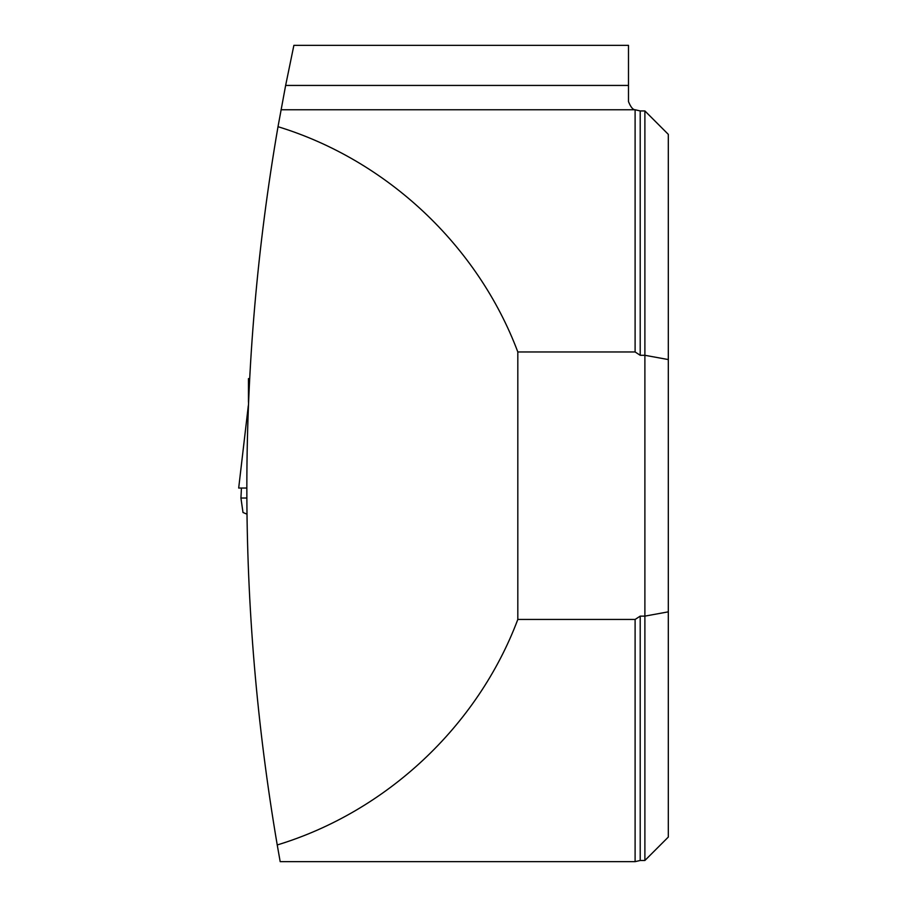 <?xml version="1.0" encoding="UTF-8"?>
<svg xmlns="http://www.w3.org/2000/svg" width="907" height="907" viewBox="0 0 907 907"><rect width="100%" height="100%" fill="white"/><g stroke="black" fill="none" stroke-linecap="round" stroke-linejoin="round"><path stroke-width="1.36" d="M277.236 844.961C386.405 811.754 477.638 726.235 517.818 619.447L635.104 619.447L635.104 861.65L280.184 861.65L277.236 844.961C236.455 605.491 236.716 366.065 278.007 126.697C386.836 160.051 477.728 245.434 517.818 351.961L635.104 351.961L635.104 109.758L640.206 110.937L640.206 355.295L635.104 351.961M281.034 109.758L635.104 109.758C632.893 109.758 630.694 107.049 628.494 101.618L628.494 85.439L285.637 85.439L278.007 126.697M640.206 616.125L644.888 616.125L644.888 860.482L640.206 860.482L640.206 616.125L635.104 619.447M640.206 110.937L644.888 110.937L644.888 355.295L640.206 355.295M644.888 860.482L668.312 837.059L668.312 134.361L644.888 110.937M668.312 611.84L644.888 616.125L644.888 355.295L668.312 359.569M517.818 619.447L517.818 351.961M628.494 85.439L628.494 45.35L293.879 45.35L285.637 85.439M249.55 378.616L248.45 378.616L248.45 402.164M246.851 514.122L242.997 512.489L240.933 498.022L246.715 498.022M241.443 488.045L240.933 498.022M246.693 488.045L238.688 488.045L248.314 405.712M635.104 861.65L640.206 860.482"/></g></svg>
